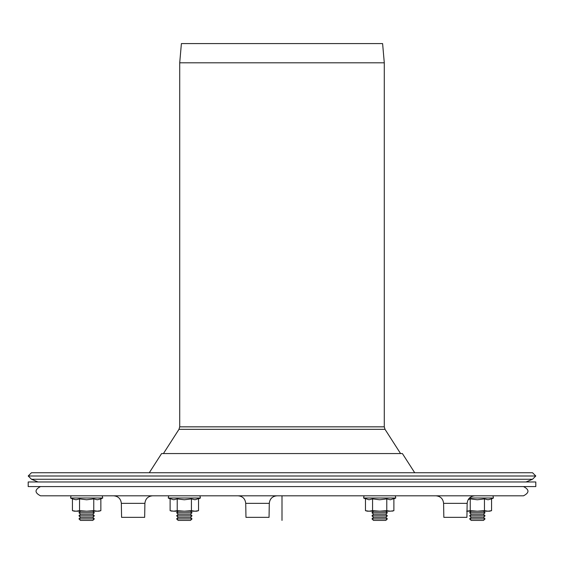 <?xml version="1.0" encoding="UTF-8"?>
<svg xmlns="http://www.w3.org/2000/svg" width="564" height="564" viewBox="0 0 564 564"><rect width="100%" height="100%" fill="white"/><g stroke="black" fill="none" stroke-linecap="round" stroke-linejoin="round"><path stroke-width="0.85" d="M80.497 511.188L78.96 512.725L94.343 512.725L92.806 514.262L94.343 515.806L78.96 515.806L80.497 517.343L92.806 517.343L94.343 518.88L78.96 518.88L80.497 520.417L92.806 520.417L94.343 518.88M78.96 512.725L80.497 514.262L92.806 514.262M80.497 517.343L78.96 518.88M80.497 514.262L78.96 515.806M483.503 514.262L471.194 514.262L469.657 512.725L485.04 512.725L483.503 514.262L485.04 515.806L483.503 517.343L485.04 518.88L483.503 520.417L471.194 520.417L469.657 518.88L485.04 518.88M483.503 511.188L485.04 512.725M469.657 518.88L471.194 517.343L483.503 517.343M471.194 517.343L469.657 515.806L485.04 515.806M373.523 511.188L371.986 512.725L373.523 514.262L371.986 512.725L387.362 512.725L385.825 514.262L387.362 515.806L371.986 515.806L373.523 514.262L385.825 514.262M382.752 520.417L385.825 520.417L387.362 518.88L371.986 518.88L373.523 520.417L382.752 520.417M373.523 520.417L371.986 518.88L373.523 517.343L385.825 517.343L387.362 518.88M190.477 514.262L178.175 514.262L176.638 512.725L192.014 512.725L190.477 514.262L192.014 515.806L176.638 515.806L178.175 517.343L190.477 517.343L192.014 518.88L176.638 518.88L178.175 520.417L190.477 520.417L192.014 518.88M126.97 495.805L152.59 495.805C147.98 496.242 145.42 498.766 144.899 503.363L121.338 503.363C120.823 498.766 118.257 496.242 113.653 495.805L139.273 495.805M40.502 486.577C34.552 489.658 34.552 492.732 40.502 495.805L523.498 495.805C529.448 492.732 529.448 489.658 523.498 486.577M269.289 503.363L245.728 503.363L245.967 517.343L269.042 517.343L269.289 503.363C269.803 498.766 272.37 496.242 276.973 495.805M121.338 503.363L121.584 517.343L144.659 517.343L144.899 503.363M467.154 503.363L443.593 503.363L443.84 517.343L466.907 517.343L467.154 503.363C467.669 498.766 470.235 496.242 474.846 495.805M449.219 495.805L461.528 495.805M466.689 511.188L470.242 510.681L477.348 511.188L484.455 510.681L488.008 511.188L491.561 510.681L489.658 511.188L467.02 511.188M468.212 499.605L470.242 498.886L470.242 510.681M470.242 498.886L477.348 499.774L484.455 498.886L484.455 510.681M484.455 498.886L488.008 499.774L491.561 498.886L491.561 510.681M491.561 498.886L493.451 498.005L469.459 498.005M379.678 511.188L367.368 511.188L365.465 510.681L369.018 511.188L372.571 510.681L379.678 511.188L386.777 510.681L390.33 511.188L379.678 511.188M391.98 511.188L393.884 510.681L390.33 511.188L393.884 510.681L393.884 498.886L395.773 498.005L363.576 498.005L364.062 495.805L363.576 498.005L365.465 498.886L365.465 510.681M363.576 498.005L369.018 499.774L372.571 498.886L372.571 510.681M372.571 498.886L379.678 499.774L386.777 498.886L390.33 499.774L395.773 498.005L395.286 495.805M386.777 498.886L386.777 510.681M173.67 511.188L170.117 510.681L173.67 511.188L177.223 510.681L184.322 511.188L173.67 511.188M196.632 511.188L198.535 510.681L196.632 511.188L184.322 511.188L191.429 510.681L194.982 511.188L198.535 510.681L198.535 498.886L200.424 498.005L168.227 498.005L168.714 495.805L168.227 498.005L170.117 498.886L170.117 510.681L172.02 511.188M168.227 498.005L173.67 499.774L177.223 498.886L184.322 499.774L191.429 498.886L194.982 499.774L200.424 498.005L199.938 495.805L200.424 498.005M191.429 498.886L191.429 510.681M177.223 498.886L177.223 510.681M100.857 510.681L98.954 511.188L74.342 511.188L72.439 510.681L75.992 511.188L79.545 510.681L86.652 511.188L93.758 510.681L97.311 511.188L100.857 510.681L100.857 498.886L102.754 498.005L70.549 498.005L71.036 495.805M72.439 510.681L72.439 498.886L75.992 499.774L79.545 498.886L86.652 499.774L93.758 498.886L97.311 499.774L100.857 498.886M93.758 498.886L93.758 510.681M79.545 498.886L79.545 510.681M72.439 498.886L70.549 498.005M149.291 472.738L161.6 453.562L402.4 453.562L414.709 472.738M535.8 475.995L532.536 472.738L31.464 472.738L28.2 475.995L535.8 475.995L532.536 479.259L526.008 481.966M28.2 475.995L31.464 479.259L532.536 479.259M179.712 62.808L181.397 43.583L382.603 43.583L384.288 62.808L179.712 62.808L179.712 426.842L384.288 426.842L385.022 429.331L400.574 453.562M385.022 429.331L178.978 429.331L163.426 453.562M282 486.577L535.8 486.577L535.8 481.966L28.2 481.966L28.2 486.577L282 486.577M282 520.417L282 495.805M92.806 511.188L94.343 512.725M92.806 517.343L94.343 515.806M471.194 511.188L469.657 512.725M471.194 514.262L469.657 515.806M385.825 511.188L387.362 512.725M373.523 514.262L371.986 515.806L373.523 517.343L371.986 518.88M385.825 517.343L387.362 515.806M178.175 511.188L176.638 512.725M190.477 511.188L192.014 512.725M178.175 517.343L176.638 518.88M190.477 517.343L192.014 515.806M178.175 514.262L176.638 515.806M245.728 503.363C245.206 498.766 242.647 496.242 238.036 495.805M443.593 503.363C443.078 498.766 440.512 496.242 435.901 495.805M493.451 498.005L492.964 495.805M102.754 498.005L102.26 495.805M31.464 479.259L37.992 481.966M178.978 429.331L179.712 426.842M384.288 426.842L384.288 62.808"/></g></svg>
